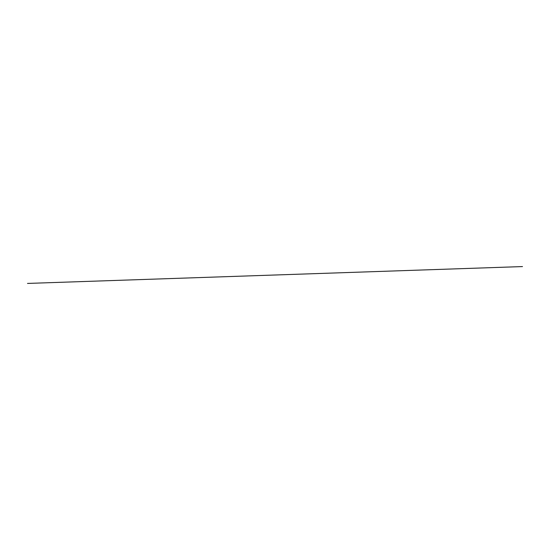 <?xml version="1.0" encoding="UTF-8"?>
<svg xmlns="http://www.w3.org/2000/svg" width="550" height="550" viewBox="0 0 550 550"><rect width="100%" height="100%" fill="white"/><g stroke="black" fill="none" stroke-linecap="round" stroke-linejoin="round"><path stroke-width="0.82" d="M27.5 283.429L522.5 266.571L27.5 283.429"/></g></svg>
